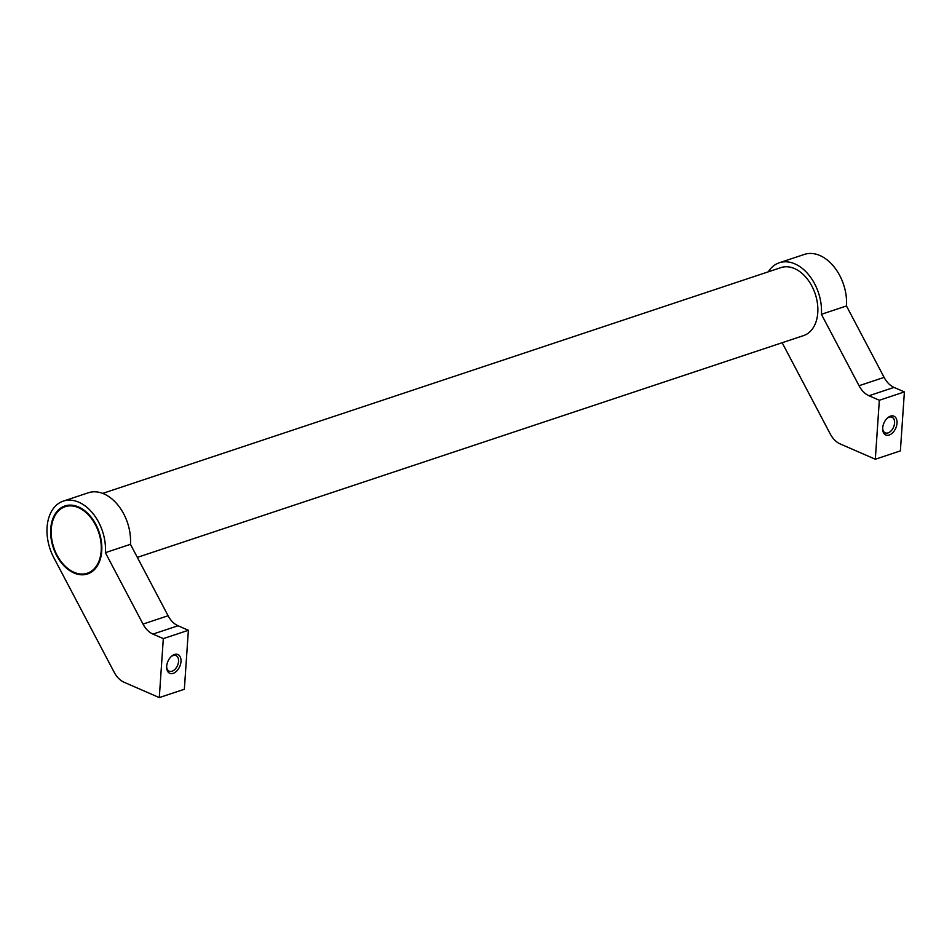 <?xml version="1.0" encoding="UTF-8"?>
<svg xmlns="http://www.w3.org/2000/svg" width="952" height="952" viewBox="0 0 952 952"><rect width="100%" height="100%" fill="white"/><g stroke="black" fill="none" stroke-linecap="round" stroke-linejoin="round"><path stroke-width="1.43" d="M137.326 557.384L803.583 335.592A35.831 24.205 -108.4 0 0 817.435 303.402A35.831 24.205 -108.4 0 0 794.515 268.571A35.831 24.205 -108.4 0 0 780.949 267.607L102.685 493.398M159.293 697.59L184.355 689.248L188.377 630.272L178.012 625.761A20.468 13.84 -108.4 0 1 168.088 615.742L130.448 544.318A40.948 27.668 -108.4 0 0 103.863 493.874A40.948 27.668 -108.4 0 0 88.358 492.767L63.296 501.109A40.948 27.668 71.6 0 1 78.802 502.216A40.948 27.668 71.6 0 1 105.386 552.66L143.026 624.084A20.468 13.84 -108.4 0 0 152.951 634.103L163.316 638.613L159.293 697.59L124.105 682.263A20.468 13.84 71.6 0 1 114.169 672.243L53.8 557.67A40.948 27.668 71.6 0 1 63.296 501.109M170.991 656.761A8.508 5.355 -66.5 0 1 176.001 655.595A8.508 5.355 -66.5 0 1 178.548 661.414A8.508 5.355 -66.5 0 1 169.206 671.196A8.508 5.355 -66.5 0 1 166.648 666.745M166.671 666.317A10.234 6.45 -66.5 0 1 171.419 656.356A10.234 6.45 -66.5 0 1 180.987 661.557A10.234 6.45 -66.5 0 1 173.573 673.231A10.234 6.45 -66.5 0 1 166.648 667.328A10.234 6.45 -66.5 0 1 166.671 666.317M73.982 572.985A35.831 24.205 71.6 0 1 51.063 538.166A35.831 24.205 71.6 0 1 64.914 505.964A35.831 24.205 71.6 0 1 78.481 506.94A35.831 24.205 71.6 0 1 101.4 541.759A35.831 24.205 71.6 0 1 87.548 573.961A35.831 24.205 71.6 0 1 73.982 572.985M67.675 505.31A35.831 24.205 -108.4 0 0 65.795 506.476M875.316 459.233L900.378 450.891L904.4 391.915L894.035 387.404A20.468 13.84 -108.4 0 1 884.111 377.385L846.471 305.961A40.948 27.668 -108.4 0 0 819.898 255.517A40.948 27.668 -108.4 0 0 804.392 254.41L779.331 262.752A40.948 27.668 71.6 0 1 794.837 263.859A40.948 27.668 71.6 0 1 821.409 314.303L859.049 385.727A20.468 13.84 -108.4 0 0 868.974 395.746L879.339 400.257L875.316 459.233L840.128 443.906A20.468 13.84 71.6 0 1 830.203 433.886L782.163 342.72M768.24 271.832A40.948 27.668 71.6 0 1 779.331 262.752M887.026 418.404A8.508 5.355 -66.5 0 1 892.024 417.238A8.508 5.355 -66.5 0 1 894.571 423.057A8.508 5.355 -66.5 0 1 885.229 432.839A8.508 5.355 -66.5 0 1 882.683 428.376M882.694 427.96A10.234 6.45 -66.5 0 1 887.454 417.999A10.234 6.45 -66.5 0 1 897.022 423.188A10.234 6.45 -66.5 0 1 889.608 434.862A10.234 6.45 -66.5 0 1 882.671 428.971A10.234 6.45 -66.5 0 1 882.694 427.96M78.433 507.642A35.057 23.693 -108.4 0 0 65.164 506.69A35.057 23.693 -108.4 0 0 51.598 538.201A35.057 23.693 -108.4 0 0 74.03 572.283A35.057 23.693 -108.4 0 0 87.31 573.223A35.057 23.693 -108.4 0 0 100.864 541.724A35.057 23.693 -108.4 0 0 78.433 507.642M846.471 305.961L821.409 314.303M904.4 391.915L879.339 400.257M87.953 573.009A35.831 24.205 -108.4 0 0 90.154 572.83M130.448 544.318L105.386 552.66M188.377 630.272L163.316 638.613M884.111 377.385L859.049 385.727M894.035 387.404L868.974 395.746M168.088 615.742L143.026 624.084M178.012 625.761L152.951 634.103M65.164 506.69L69.889 505.119M87.31 573.223L92.035 571.652"/></g></svg>
